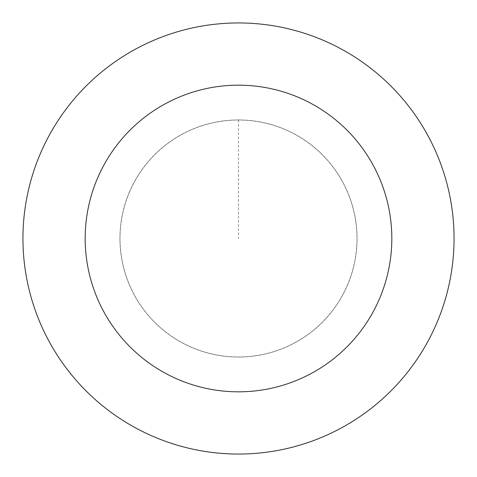 <?xml version="1.0" encoding="UTF-8"?>
<svg xmlns="http://www.w3.org/2000/svg" width="477" height="477" viewBox="0 0 477 477"><rect width="100%" height="100%" fill="white"/><g stroke="black" fill="none" stroke-linecap="round" stroke-linejoin="round"><path stroke-width="0.36" stroke-dasharray="2.38 1.79" d="M129.595 191.712A118.529 118.529 0 0 1 333.471 167.582A118.529 118.529 0 0 1 252.434 356.206A118.529 118.529 0 0 1 129.595 191.712A118.529 118.529 0 0 1 333.471 167.582A118.529 118.529 0 0 1 252.434 356.206A118.529 118.529 0 0 1 129.595 191.712M129.571 191.7A118.552 118.552 0 0 0 191.7 347.429A118.552 118.552 0 0 0 347.429 285.3A118.552 118.552 0 0 0 285.3 129.571A118.552 118.552 0 0 0 129.571 191.7M129.637 191.73A118.481 118.481 0 0 0 191.73 347.363A118.481 118.481 0 0 0 347.363 285.27A118.481 118.481 0 0 0 285.27 129.637A118.481 118.481 0 0 0 129.637 191.73M436.55 323.585A215.556 215.556 0 0 0 213.165 24.44A215.556 215.556 0 0 0 65.784 367.475A215.556 215.556 0 0 0 436.55 323.585M238.5 119.971L238.5 238.5"/><path stroke-width="0.72" d="M436.55 323.585A215.556 215.556 0 0 0 213.165 24.44A215.556 215.556 0 0 0 65.784 367.475A215.556 215.556 0 0 0 436.55 323.585M379.376 299.025A153.332 153.332 0 0 0 220.475 86.236A153.332 153.332 0 0 0 115.643 330.239A153.332 153.332 0 0 0 379.376 299.025"/></g></svg>
